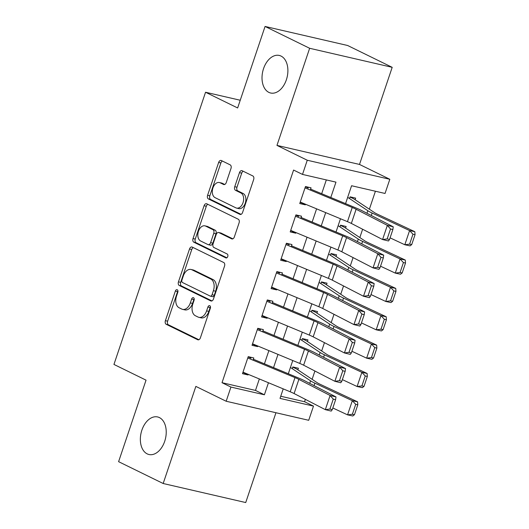 <?xml version="1.0" encoding="UTF-8"?>
<svg xmlns="http://www.w3.org/2000/svg" width="529" height="529" viewBox="0 0 529 529"><rect width="100%" height="100%" fill="white"/><g stroke="black" fill="none" stroke-linecap="round" stroke-linejoin="round"><path stroke-width="0.79" d="M177.235 289.747A2.07 1.342 -77 0 0 177.043 289.68A2.07 1.342 -77 0 0 175.35 291.095L165.398 320.667A2.956 1.918 -77 0 0 166.212 324.31L197.714 339.737A2.956 1.918 -77 0 0 197.985 339.836A2.956 1.918 -77 0 0 200.398 337.813L210.35 308.242A2.07 1.342 -77 0 0 209.782 305.696A2.07 1.342 -77 0 0 209.59 305.63A2.07 1.342 -77 0 0 207.904 307.045L206.614 310.867A9.456 6.143 -77 0 1 198.891 317.34A9.456 6.143 -77 0 1 198.018 317.03L195.393 315.747A9.456 6.143 -77 0 1 192.787 304.096L194.077 300.267A2.07 1.342 -77 0 0 193.508 297.721A2.07 1.342 -77 0 0 193.316 297.655A2.07 1.342 -77 0 0 191.624 299.07L190.341 302.899A9.456 6.143 -77 0 1 182.611 309.372A9.456 6.143 -77 0 1 181.745 309.062L179.119 307.772A9.456 6.143 -77 0 1 176.514 296.121L177.804 292.299A2.07 1.342 -77 0 0 177.235 289.747M177.936 290.897A2.07 1.342 -77 0 0 177.585 291.611L167.633 321.182A2.956 1.918 -77 0 0 168.447 324.819L198.878 339.73M210.489 306.846A2.07 1.342 -77 0 0 210.132 307.561L208.843 311.383L206.614 310.867M194.209 298.872A2.07 1.342 -77 0 0 193.859 299.586L192.569 303.415L190.341 302.899M268.844 92.37A19.269 12.517 -77 0 0 270.623 93.005A19.269 12.517 -77 0 0 286.791 78.437A19.269 12.517 -77 0 0 281.058 56.081A19.269 12.517 -77 0 0 279.286 55.446A19.269 12.517 -77 0 0 263.118 70.013A19.269 12.517 -77 0 0 268.844 92.37M147.188 453.875A19.269 12.517 -77 0 0 148.96 454.51A19.269 12.517 -77 0 0 165.127 439.943A19.269 12.517 -77 0 0 159.401 417.586A19.269 12.517 -77 0 0 157.622 416.951A19.269 12.517 -77 0 0 141.455 431.519A19.269 12.517 -77 0 0 147.188 453.875M230.981 168.493A2.956 1.918 -77 0 0 230.168 164.856L221.334 160.525A2.956 1.918 -77 0 0 221.062 160.426A2.956 1.918 -77 0 0 218.649 162.449L207.593 195.294A2.956 1.918 -77 0 0 208.406 198.93L239.908 214.364A2.956 1.918 -77 0 0 240.179 214.457A2.956 1.918 -77 0 0 242.593 212.433L253.649 179.596A2.956 1.918 -77 0 0 252.836 175.959L242.156 170.728A2.956 1.918 -77 0 0 241.885 170.629A2.956 1.918 -77 0 0 239.472 172.652L234.744 186.704A2.956 1.918 -77 0 0 235.557 190.347L240.847 192.94A7.909 5.138 -77 0 1 243.201 202.111A7.909 5.138 -77 0 1 236.569 208.089A7.909 5.138 -77 0 1 235.835 207.831L215.098 197.667A7.909 5.138 -77 0 1 212.751 188.496A7.909 5.138 -77 0 1 219.383 182.525A7.909 5.138 -77 0 1 220.11 182.783L223.569 184.476A2.956 1.918 -77 0 0 223.84 184.568A2.956 1.918 -77 0 0 226.253 182.551L230.981 168.493M265.069 26.45L347.619 45.494L392.194 67.328L309.644 48.284L265.069 26.45L237.64 107.962L205.55 92.244L113.947 364.435L146.037 380.159L118.602 461.672L163.177 483.506L195.856 386.395L226.167 401.246L230.935 387.069L222.021 382.698L293.588 170.054L302.502 174.418L307.27 160.241L389.82 179.285L385.046 193.462L351.58 185.739L345.563 203.632M309.644 48.284L276.965 145.396L307.27 160.241M192.206 247.076A2.956 1.918 -77 0 0 191.934 246.983A2.956 1.918 -77 0 0 189.521 249L178.465 281.845A2.956 1.918 -77 0 0 179.278 285.481L210.78 300.915A2.956 1.918 -77 0 0 211.051 301.014A2.956 1.918 -77 0 0 213.465 298.991L224.521 266.147A2.956 1.918 -77 0 0 223.707 262.51L192.206 247.076M193.032 238.566L204.082 205.728A2.956 1.918 -77 0 1 206.495 203.705A2.956 1.918 -77 0 1 206.766 203.804L238.268 219.231A2.956 1.918 -77 0 1 239.082 222.874L234.354 236.926A2.956 1.918 -77 0 1 231.94 238.949A2.956 1.918 -77 0 1 231.669 238.85L218.894 232.595A2.956 1.918 -77 0 0 218.616 232.496A2.956 1.918 -77 0 0 216.202 234.519L213.068 243.843A2.956 1.918 -77 0 0 213.881 247.486L227.179 253.999A2.07 1.342 -77 0 1 227.794 256.4A2.07 1.342 -77 0 1 226.062 257.96A2.07 1.342 -77 0 1 225.87 257.894L193.845 242.209A2.956 1.918 -77 0 1 193.032 238.566L195.261 239.082L206.31 206.244L204.082 205.728M163.177 483.506L245.727 502.55L275.953 412.732M355.124 199.731L355.667 198.124L350.086 196.834L349.51 198.547M345.582 228.085L346.125 226.478L340.544 225.189L339.968 226.901M336.041 256.439L336.583 254.826L331.002 253.543L330.427 255.249M326.499 284.794L327.041 283.18L321.46 281.897L320.885 283.604M316.957 313.142L317.499 311.535L311.918 310.252L311.343 311.958M307.415 341.496L307.957 339.889L302.376 338.6L301.801 340.312M253.041 360.183L253.794 357.948L248.213 356.658L242.487 373.672L248.068 374.962L248.273 374.36M262.582 331.828L263.336 329.593L257.755 328.311L252.029 345.318L257.61 346.607L257.815 346.006M272.124 303.474L272.878 301.239L267.297 299.956L261.571 316.97L267.152 318.253L267.357 317.651M281.666 275.12L282.42 272.891L276.839 271.602L271.113 288.616L276.693 289.899L276.898 289.297M291.208 246.772L291.962 244.537L286.381 243.247L280.654 260.261L286.235 261.544L286.44 260.949M300.75 218.417L301.504 216.182L295.923 214.893L290.203 231.907L295.777 233.196L295.982 232.595M222.021 382.698L255.487 390.422L259.342 378.956M264.434 363.833L268.884 350.608M273.976 335.479L278.426 322.254M283.518 307.124L287.968 293.899M293.059 278.77L297.51 265.545M302.601 250.422L307.051 237.19M312.143 222.068L316.593 208.843M321.685 193.713L326.327 179.913M310.292 190.063L311.045 187.828L305.464 186.545L299.745 203.553L305.319 204.842L305.524 204.24M280.74 396.247L304.572 401.742L305.372 399.369M312.117 379.326L314.914 371.014M321.658 350.972L324.456 342.66M331.2 322.617L333.997 314.305M340.742 294.263L343.539 285.951M350.284 265.908L353.081 257.597M359.826 237.561L362.623 229.249M369.368 209.206L375.411 191.24M297.873 369.85L298.416 368.244L292.835 366.954L292.259 368.667M240.239 100.245L205.55 92.244M276.965 145.396L359.508 164.44L392.194 67.328M359.508 164.44L389.82 179.285M304.572 401.742L313.485 406.113L308.711 420.291L226.167 401.246M330.797 197.496L335.968 182.141L302.502 174.418M230.935 387.069L264.401 394.786L268.454 382.745M273.546 367.615L277.996 354.39M283.088 339.261L287.538 326.036M292.63 310.913L297.08 297.682M302.171 282.559L306.622 269.327M311.713 254.204L316.163 240.979M321.255 225.85L325.705 212.625M283.22 388.875L280.02 398.39L313.485 406.113M340.471 218.755L336.021 231.986M330.929 247.109L326.479 260.334M321.387 275.464L316.937 288.689M311.846 303.818L307.395 317.043M302.304 332.172L297.853 345.397M292.762 360.52L288.312 373.752M255.487 390.422L264.401 394.786M248.068 374.962L242.91 372.429M257.61 346.607L252.452 344.081M267.152 318.253L261.994 315.727M276.693 289.899L271.536 287.373M286.235 261.544L281.078 259.018M295.777 233.196L290.619 230.664M305.319 204.842L300.161 202.316M182.611 309.372L184.846 309.882A9.456 6.143 -77 0 0 192.569 303.415M198.891 317.34L201.119 317.856A9.456 6.143 -77 0 0 208.843 311.383M193.27 247.598A2.956 1.918 -77 0 0 191.749 249.516L180.7 282.36A2.956 1.918 -77 0 0 181.513 285.997L211.944 300.908M181.95 279.98A2.07 1.342 -77 0 0 182.518 282.532L210.165 296.075A2.07 1.342 -77 0 0 210.357 296.141A2.07 1.342 -77 0 0 212.05 294.726L213.405 290.692A9.456 6.143 -77 0 0 210.8 279.041L191.901 269.783A9.456 6.143 -77 0 0 191.029 269.473A9.456 6.143 -77 0 0 183.305 275.946L181.95 279.98M212.4 296.59A2.07 1.342 -77 0 0 212.585 296.657A2.07 1.342 -77 0 0 214.278 295.242L212.05 294.726M191.029 269.473L193.264 269.988A9.456 6.143 -77 0 1 194.13 270.299L213.035 279.557A9.456 6.143 -77 0 1 215.634 291.208L214.278 295.242M207.837 204.326A2.956 1.918 -77 0 0 206.31 206.244M232.833 238.844L221.122 233.11A2.956 1.918 -77 0 0 220.851 233.011L218.616 232.496M226.855 257.802L196.074 242.725L193.845 242.209M205.636 226.101A7.909 5.138 -77 0 0 204.908 225.843A7.909 5.138 -77 0 0 198.276 231.814A7.909 5.138 -77 0 0 200.623 240.993L207.93 244.57A2.956 1.918 -77 0 0 208.201 244.669A2.956 1.918 -77 0 0 210.615 242.646L213.756 233.322A2.956 1.918 -77 0 0 212.942 229.679L205.636 226.101L207.864 226.617A7.909 5.138 -77 0 0 207.137 226.359L204.908 225.843M210.158 245.086A2.956 1.918 -77 0 0 210.436 245.178A2.956 1.918 -77 0 0 212.85 243.161L210.615 242.646M207.864 226.617L215.171 230.194A2.956 1.918 -77 0 1 215.984 233.838L212.85 243.161M195.261 239.082A2.956 1.918 -77 0 0 196.074 242.725M219.383 182.525L221.611 183.034A7.909 5.138 -77 0 1 222.345 183.298L224.732 184.469M236.569 208.089L238.797 208.605A7.909 5.138 -77 0 0 245.43 202.627A7.909 5.138 -77 0 0 243.082 193.455L240.847 192.94M243.228 171.251A2.956 1.918 -77 0 0 241.7 173.168L236.972 187.22A2.956 1.918 -77 0 0 237.786 190.863L243.082 193.455M222.398 161.047A2.956 1.918 -77 0 0 220.877 162.965L209.828 195.803A2.956 1.918 -77 0 0 210.641 199.446L241.072 214.357M354.463 414.71L357.802 404.791L355.706 404.341L352.367 414.26L354.463 414.71L352.803 415.992L347.56 414.868L332.827 407.971M352.367 414.26L347.56 414.868L352.327 400.691L314.881 383.155A22.582 2.566 -161.4 0 1 310.576 380.847L290.481 367.483M355.706 404.341L352.327 400.691L357.571 401.822L357.802 404.791M292.775 367.133L295.618 368.521A10.54 1.197 -161.4 0 1 297.159 369.374L317.255 382.738A15.057 1.713 18.6 0 0 320.124 384.279L357.571 401.822M247.77 357.994L294.984 377.6A15.057 1.713 -161.4 0 1 298.865 379.372L330.103 395.48L335.988 396.922L304.75 380.814A22.582 2.566 18.6 0 0 298.925 378.156L253.358 359.231M250.997 358.232L248.154 356.837M332.272 409.625L331.214 411.099L325.328 409.658L330.103 395.48L333.257 399.124L329.917 409.049L332.272 409.625L335.611 399.699L333.257 399.124M242.996 372.171L290.209 391.777A15.057 1.713 -161.4 0 1 294.098 393.55L325.328 409.658L329.917 409.049M335.611 399.699L335.988 396.922M364.005 386.362L367.344 376.436L365.248 375.987L361.909 385.906L364.005 386.362L362.345 387.645L357.101 386.514L342.369 379.617M361.909 385.906L357.101 386.514L361.869 372.337L324.422 354.8A22.582 2.566 -161.4 0 1 320.118 352.493L300.022 339.129M365.248 375.987L361.869 372.337L367.113 373.467L367.344 376.436M302.317 338.778L305.16 340.173A10.54 1.197 -161.4 0 1 306.701 341.02L326.796 354.39A15.057 1.713 18.6 0 0 329.666 355.924L367.113 373.467M373.547 358.007L376.886 348.082L374.79 347.632L371.451 357.558L373.547 358.007L371.887 359.29L366.643 358.166L351.911 351.263M371.451 357.558L366.643 358.166L371.411 343.989L333.964 326.446A22.582 2.566 -161.4 0 1 329.66 324.138L309.564 310.774M374.79 347.632L371.411 343.989L376.655 345.113L376.886 348.082M311.859 310.424L314.702 311.819A10.54 1.197 -161.4 0 1 316.243 312.665L336.338 326.036A15.057 1.713 18.6 0 0 339.208 327.57L376.655 345.113M383.089 329.653L386.428 319.728L384.332 319.278L380.992 329.203L383.089 329.653L381.429 330.936L376.185 329.812L361.452 322.908M380.992 329.203L376.185 329.812L380.953 315.634L343.506 298.091A22.582 2.566 -161.4 0 1 339.201 295.784L319.106 282.42M384.332 319.278L380.953 315.634L386.196 316.759L386.428 319.728M321.401 282.069L324.244 283.465A10.54 1.197 -161.4 0 1 325.785 284.318L345.88 297.682A15.057 1.713 18.6 0 0 348.75 299.216L386.196 316.759M392.63 301.299L395.97 291.373L393.874 290.924L390.534 300.849L392.63 301.299L390.971 302.581L385.727 301.457L370.994 294.554M390.534 300.849L385.727 301.457L390.495 287.28L353.048 269.737A22.582 2.566 -161.4 0 1 348.743 267.436L328.648 254.065M393.874 290.924L390.495 287.28L395.738 288.404L395.97 291.373M330.942 253.722L333.786 255.11A10.54 1.197 -161.4 0 1 335.326 255.963L355.422 269.327A15.057 1.713 18.6 0 0 358.292 270.868L395.738 288.404M257.312 329.64L304.525 349.252A15.057 1.713 -161.4 0 1 308.407 351.025L339.644 367.126L345.53 368.568L314.292 352.466A22.582 2.566 18.6 0 0 308.467 349.801L262.9 330.876M260.539 329.878L257.696 328.483M341.813 381.27L340.755 382.745L334.87 381.303L339.644 367.126L342.799 370.769L339.459 380.695L341.813 381.27L345.153 371.345L342.799 370.769M252.538 343.817L299.751 363.43A15.057 1.713 -161.4 0 1 303.639 365.202L334.87 381.303L339.459 380.695M345.153 371.345L345.53 368.568M266.854 301.285L314.067 320.898A15.057 1.713 -161.4 0 1 317.949 322.67L349.186 338.778L355.071 340.213L323.834 324.112A22.582 2.566 18.6 0 0 318.008 321.453L272.442 302.528M270.081 301.523L267.238 300.135M351.355 352.916L350.297 354.39L344.412 352.949L349.186 338.778L352.34 342.415L349.001 352.34L351.355 352.916L354.695 342.997L352.34 342.415M262.08 315.463L309.293 335.075A15.057 1.713 -161.4 0 1 313.181 336.847L344.412 352.949L349.001 352.34M354.695 342.997L355.071 340.213M276.396 272.931L323.609 292.544A15.057 1.713 -161.4 0 1 327.491 294.316L358.728 310.424L364.613 311.865L333.376 295.757A22.582 2.566 18.6 0 0 327.55 293.099L281.983 274.174M279.623 273.169L276.779 271.78M360.897 324.568L359.839 326.043L353.954 324.601L358.728 310.424L361.882 314.067L358.543 323.986L360.897 324.568L364.236 314.643L361.882 314.067M271.622 287.108L318.835 306.721A15.057 1.713 -161.4 0 1 322.723 308.493L353.954 324.601L358.543 323.986M364.236 314.643L364.613 311.865M285.938 244.577L333.151 264.189A15.057 1.713 -161.4 0 1 337.033 265.961L368.27 282.069L374.155 283.511L342.918 267.403A22.582 2.566 18.6 0 0 337.092 264.745L291.525 245.82M289.165 244.815L286.321 243.426M370.439 296.214L369.381 297.688L363.496 296.247L368.27 282.069L371.424 285.713L368.085 295.638L370.439 296.214L373.778 286.288L371.424 285.713M281.163 258.754L328.377 278.366A15.057 1.713 -161.4 0 1 332.265 280.139L363.496 296.247L368.085 295.638M373.778 286.288L374.155 283.511M402.172 272.944L405.512 263.025L403.415 262.569L400.076 272.495L402.172 272.944L400.513 274.227L395.269 273.103L380.536 266.199M400.076 272.495L395.269 273.103L400.036 258.926L362.59 241.389A22.582 2.566 -161.4 0 1 358.285 239.082L338.19 225.718M403.415 262.569L400.036 258.926L405.28 260.05L405.512 263.025M340.484 225.367L343.328 226.756A10.54 1.197 -161.4 0 1 344.868 227.609L364.964 240.973A15.057 1.713 18.6 0 0 367.834 242.513L405.28 260.05M295.48 216.229L342.693 235.835A15.057 1.713 -161.4 0 1 346.574 237.607L377.812 253.715L383.697 255.157L352.459 239.048A22.582 2.566 18.6 0 0 346.634 236.39L301.067 217.465M298.706 216.467L295.863 215.072M379.981 267.859L378.923 269.334L373.038 267.892L377.812 253.715L380.966 257.358L377.627 267.284L379.981 267.859L383.32 257.934L380.966 257.358M290.705 230.399L337.919 250.012A15.057 1.713 -161.4 0 1 341.807 251.784L373.038 267.892L377.627 267.284M383.32 257.934L383.697 255.157M411.714 244.59L415.053 234.671L412.957 234.221L409.618 244.14L411.714 244.59L410.054 245.879L404.811 244.748L390.078 237.852M409.618 244.14L404.811 244.748L409.585 230.571L372.132 213.035A22.582 2.566 -161.4 0 1 367.827 210.727L347.732 197.363M412.957 234.221L409.585 230.571L414.822 231.702L415.053 234.671M350.026 197.013L352.869 198.408A10.54 1.197 -161.4 0 1 354.41 199.254L374.506 212.618A15.057 1.713 18.6 0 0 377.375 214.159L414.822 231.702M305.021 187.874L352.235 207.48A15.057 1.713 -161.4 0 1 356.116 209.259L387.354 225.361L393.239 226.802L362.001 210.694A22.582 2.566 18.6 0 0 356.176 208.036L310.609 189.111M308.248 188.112L305.405 186.717M389.523 239.505L388.465 240.979L382.579 239.538L387.354 225.361L390.508 229.004L387.168 238.929L389.523 239.505L392.862 229.579L390.508 229.004M300.247 202.052L347.46 221.658A15.057 1.713 -161.4 0 1 351.349 223.43L382.579 239.538L387.168 238.929M392.862 229.579L393.239 226.802M177.585 291.611L175.35 291.095M210.132 307.561L207.904 307.045M193.859 299.586L191.624 299.07M198.276 339.869L197.714 339.737M168.447 324.819L166.212 324.31M167.633 321.182L165.398 320.667M211.342 301.047L210.78 300.915M181.513 285.997L179.278 285.481M180.7 282.36L178.465 281.845M191.749 249.516L189.521 249M215.634 291.208L213.405 290.692M213.035 279.557L210.8 279.041M194.13 270.299L191.901 269.783M232.224 238.982L231.669 238.85M221.122 233.11L218.894 232.595M226.26 257.987L225.87 257.894M215.984 233.838L213.756 233.322M215.171 230.194L212.942 229.679M224.124 184.601L223.569 184.476M222.345 183.298L220.11 182.783M237.786 190.863L235.557 190.347M236.972 187.22L234.744 186.704M241.7 173.168L239.472 172.652M240.47 214.49L239.908 214.364M210.641 199.446L208.406 198.93M209.828 195.803L207.593 195.294M220.877 162.965L218.649 162.449M314.054 385.615L314.881 383.155M309.723 383.38L310.576 380.847M294.984 377.6L290.209 391.777M298.865 379.372L294.098 393.55M323.596 357.26L324.422 354.8M319.265 355.025L320.118 352.493M333.138 328.906L333.964 326.446M328.807 326.671L329.66 324.138M342.68 300.551L343.506 298.091M338.348 298.323L339.201 295.784M352.221 272.197L353.048 269.737M347.89 269.969L348.743 267.436M304.525 349.252L299.751 363.43M308.407 351.025L303.639 365.202M314.067 320.898L309.293 335.075M317.949 322.67L313.181 336.847M323.609 292.544L318.835 306.721M327.491 294.316L322.723 308.493M333.151 264.189L328.377 278.366M337.033 265.961L332.265 280.139M361.763 243.843L362.59 241.389M357.432 241.614L358.285 239.082M342.693 235.835L337.919 250.012M346.574 237.607L341.807 251.784M371.305 215.495L372.132 213.035M366.974 213.26L367.827 210.727M352.235 207.48L347.46 221.658M356.116 209.259L351.349 223.43M212.585 296.657L210.357 296.141M210.436 245.178L208.201 244.669"/></g></svg>
